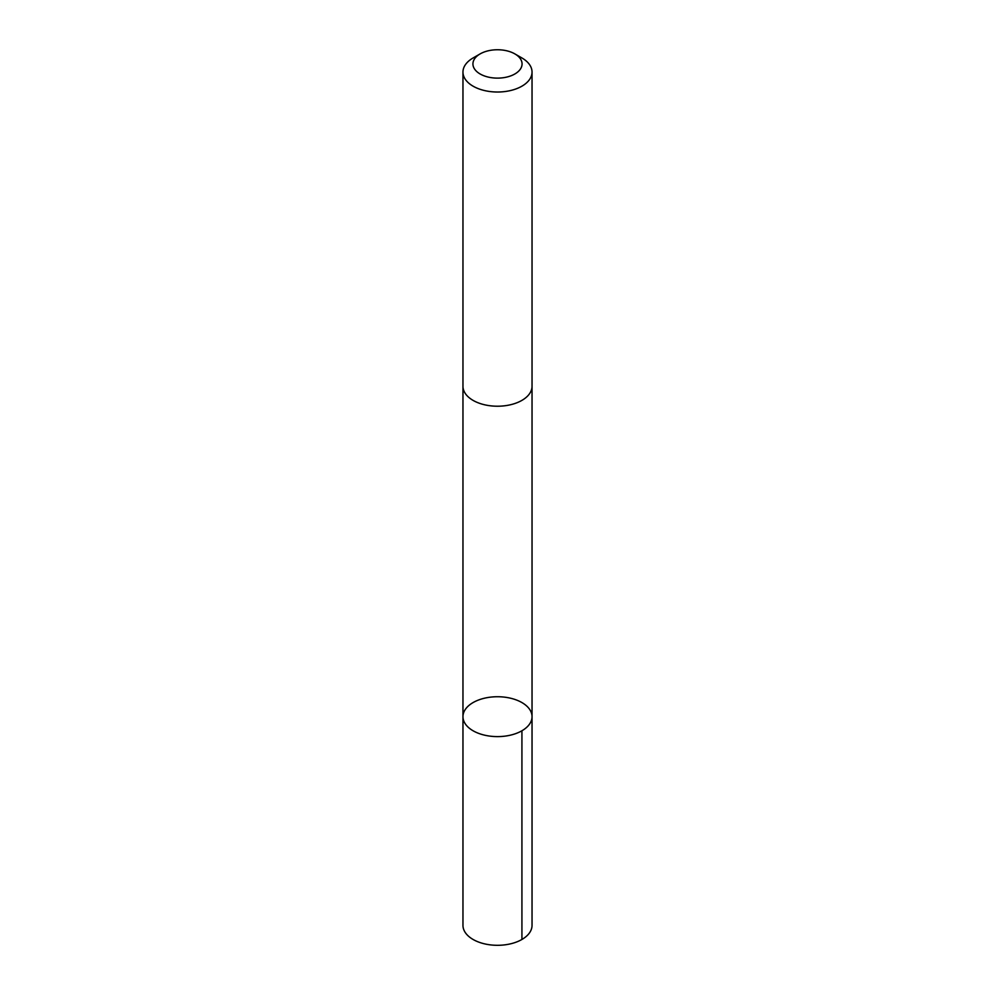 <?xml version="1.0" encoding="UTF-8"?>
<svg xmlns="http://www.w3.org/2000/svg" width="995" height="995" viewBox="0 0 995 995"><rect width="100%" height="100%" fill="white"/><g stroke="black" fill="none" stroke-linecap="round" stroke-linejoin="round"><path stroke-width="1.49" d="M477.314 700.492A34.539 19.937 180 0 1 513.246 698.925A34.539 19.937 180 0 1 532.039 716.674A34.539 19.937 180 0 1 497.5 736.611A34.539 19.937 180 0 1 462.961 716.674A34.539 19.937 180 0 1 477.314 700.492M462.961 925.362A34.539 19.937 0 0 0 481.754 943.111A34.539 19.937 0 0 0 517.686 941.544A34.539 19.937 0 0 0 532.039 925.362L532.039 716.674A34.539 19.937 180 0 1 497.5 736.611A34.539 19.937 180 0 1 462.961 716.674L462.961 925.362M480.125 53.904L473.073 57.971A34.539 19.937 0 0 0 462.961 72.075L462.961 386.271A34.539 19.937 0 0 0 481.754 404.032A34.539 19.937 0 0 0 517.686 402.453A34.539 19.937 0 0 0 532.039 386.271L532.039 72.075A34.539 19.937 0 0 0 521.927 57.971L514.875 53.904A24.576 14.191 0 0 0 480.125 53.904A24.576 14.191 0 0 0 478.782 73.132A24.576 14.191 0 0 0 511.865 75.446A24.576 14.191 0 0 0 514.875 53.904M462.961 72.075A34.539 19.937 0 0 0 481.754 89.824A34.539 19.937 0 0 0 517.686 88.256A34.539 19.937 0 0 0 532.039 72.075M521.927 730.778L521.927 939.467M462.961 386.756L462.961 716.674M532.039 386.756L532.039 716.674"/></g></svg>
